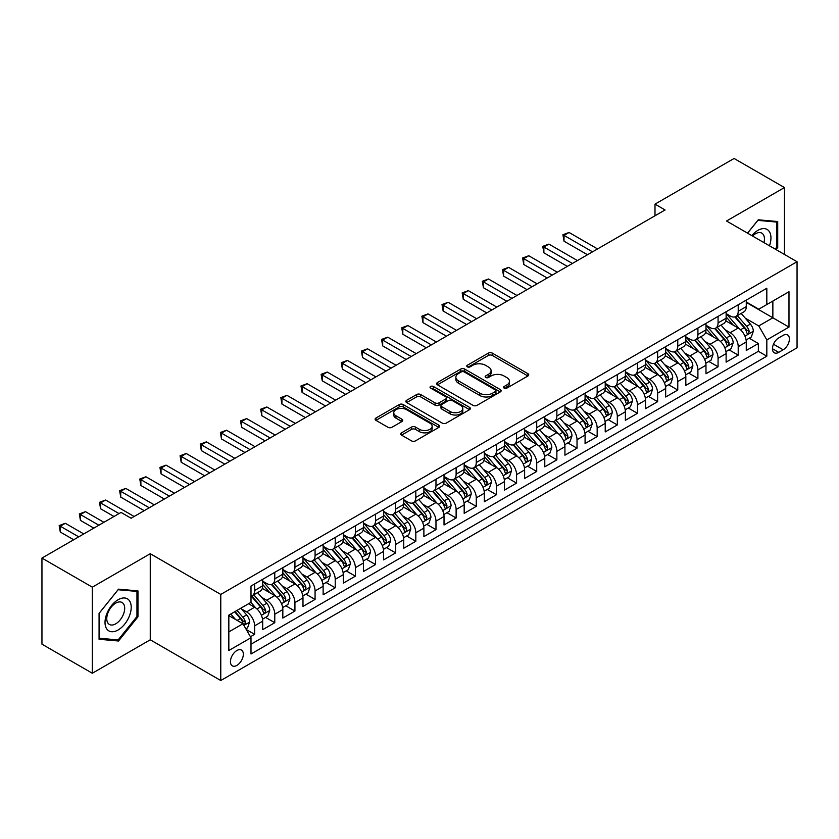 <?xml version="1.0" encoding="UTF-8"?>
<svg xmlns="http://www.w3.org/2000/svg" width="839" height="839" viewBox="0 0 839 839"><rect width="100%" height="100%" fill="white"/><g stroke="black" fill="none" stroke-linecap="round" stroke-linejoin="round"><path stroke-width="1.26" d="M504.134 388.09A1.961 1.133 0 0 0 506.903 388.09L527.92 375.966A2.8 1.615 0 0 0 528.738 374.823A2.8 1.615 0 0 0 527.92 373.68L492.315 353.125A2.8 1.615 0 0 0 488.361 353.125L467.344 365.259A1.961 1.133 0 0 0 466.778 366.056A1.961 1.133 0 0 0 467.344 366.853A1.961 1.133 0 0 0 470.113 366.853L472.839 365.29A8.946 5.17 0 0 1 485.498 365.29L488.455 367A8.946 5.17 0 0 1 491.077 370.649A8.946 5.17 0 0 1 488.455 374.309L485.739 375.872A1.961 1.133 0 0 0 485.162 376.68A1.961 1.133 0 0 0 485.739 377.477A1.961 1.133 0 0 0 488.508 377.477L491.224 375.903A8.946 5.17 0 0 1 503.882 375.903L506.85 377.613A8.946 5.17 0 0 1 509.472 381.273A8.946 5.17 0 0 1 506.85 384.923L504.134 386.496A1.961 1.133 0 0 0 503.557 387.293A1.961 1.133 0 0 0 504.134 388.09L504.134 386.496M236.892 665.4A9.114 5.265 120 0 0 242.849 657.356A9.114 5.265 120 0 0 241.454 650.057A9.114 5.265 120 0 0 236.892 650.508A9.114 5.265 120 0 0 230.935 658.542A9.114 5.265 120 0 0 232.34 665.851A9.114 5.265 120 0 0 236.892 665.4M401.535 432.83A2.8 1.615 0 0 0 400.717 433.973A2.8 1.615 0 0 0 401.535 435.116L411.519 440.874A2.8 1.615 0 0 0 415.483 440.874L438.818 427.408A2.8 1.615 0 0 0 439.636 426.264A2.8 1.615 0 0 0 438.818 425.121L403.213 404.566A2.8 1.615 0 0 0 399.259 404.566L375.924 418.042A2.8 1.615 0 0 0 375.106 419.185A2.8 1.615 0 0 0 375.924 420.329L387.985 427.292A2.8 1.615 0 0 0 391.939 427.292L401.933 421.524A2.8 1.615 0 0 0 402.751 420.381A2.8 1.615 0 0 0 401.933 419.238L395.945 415.787A7.478 4.321 0 0 1 393.753 412.736A7.478 4.321 0 0 1 398.378 408.74A7.478 4.321 0 0 1 406.527 409.673L429.967 423.202A7.478 4.321 0 0 1 432.158 426.264A7.478 4.321 0 0 1 427.544 430.25A7.478 4.321 0 0 1 419.385 429.316L415.483 427.061A2.8 1.615 0 0 0 411.519 427.061L401.535 432.83L401.535 435.116M150.254 553.719L92.321 587.164L41.95 558.082L41.95 644.163L92.321 673.245L150.254 639.8L220.772 680.523L220.772 594.432L150.254 553.719L150.254 639.8M784.455 254.458L784.455 187.558L726.532 221.014L797.05 261.726L220.772 594.432M784.455 187.558L734.083 158.477L654.997 204.139L654.997 215.77M41.95 558.082L121.036 512.419L131.115 518.24L665.075 209.96L654.997 204.139M473.028 405.363A2.8 1.615 0 0 0 476.992 405.363L500.327 391.886A2.8 1.615 0 0 0 501.145 390.754A2.8 1.615 0 0 0 500.327 389.611L464.722 369.055A2.8 1.615 0 0 0 460.768 369.055L437.434 382.532A2.8 1.615 0 0 0 436.616 383.675A2.8 1.615 0 0 0 437.434 384.807L473.028 405.363M431.393 388.52A1.961 1.133 0 0 1 433.375 388.793L433.375 386.464L469.567 407.366A2.8 1.615 0 0 1 470.396 408.509A2.8 1.615 0 0 1 469.567 409.652L446.233 423.118A2.8 1.615 0 0 1 442.279 423.118L406.674 402.563L406.674 400.287A2.8 1.615 0 0 0 405.856 401.43A2.8 1.615 0 0 0 406.674 402.563M406.674 400.287L416.668 394.519A2.8 1.615 0 0 1 420.622 394.519L435.063 402.856A2.8 1.615 0 0 0 439.017 402.856L445.645 399.028A2.8 1.615 0 0 0 446.463 397.885A2.8 1.615 0 0 0 445.645 396.742L430.606 388.069A1.961 1.133 0 0 1 430.04 387.261A1.961 1.133 0 0 1 431.246 386.223A1.961 1.133 0 0 1 433.375 386.464M250.442 636.749L254.626 634.336L246.267 629.512M241.506 608.967L246.572 611.883A11.4 6.576 60 0 1 254.626 625.842L262.691 621.185L262.691 629.68L274.773 622.706L265.606 617.41M261.663 597.326L266.718 600.252A11.4 6.576 60 0 1 274.773 614.211L282.837 609.554L282.837 618.049L294.929 611.065L285.753 605.779M281.81 585.695L286.865 588.621A11.4 6.576 60 0 1 294.929 602.58L302.984 597.924L302.984 606.419L315.076 599.434L305.91 594.148M301.956 574.065L307.011 576.98A11.4 6.576 60 0 1 315.076 590.939L323.13 586.293L323.13 594.788L335.222 587.803L326.056 582.507M322.103 562.434L327.168 565.35A11.4 6.576 60 0 1 335.222 579.309L343.287 574.663L343.287 583.147L355.379 576.173L346.203 570.877M342.26 550.793L347.315 553.719A11.4 6.576 60 0 1 355.379 567.678L363.434 563.021L363.434 571.516L375.526 564.542L366.36 559.246M362.406 539.162L367.461 542.088A11.4 6.576 60 0 1 375.526 556.047L383.58 551.391L383.58 559.886L395.672 552.901L386.506 547.615M382.553 527.532L387.618 530.447A11.4 6.576 60 0 1 395.672 544.417L403.737 539.76L403.737 548.255L415.819 541.27L406.653 535.974M402.699 515.901L407.764 518.817A11.4 6.576 60 0 1 415.819 532.775L423.884 528.13L423.884 536.614L435.976 529.64L426.799 524.344M422.856 504.26L427.911 507.186A11.4 6.576 60 0 1 435.976 521.145L444.03 516.488L444.03 524.983L456.122 518.009L446.956 512.713M443.002 492.629L448.057 495.555A11.4 6.576 60 0 1 456.122 509.514L464.177 504.858L464.177 513.353L476.269 506.368L467.103 501.082M463.149 480.999L468.214 483.914A11.4 6.576 60 0 1 476.269 497.884L484.334 493.227L484.334 501.722L496.415 494.737L487.249 489.441M483.306 469.368L488.361 472.284A11.4 6.576 60 0 1 496.415 486.242L504.48 481.596L504.48 490.081L516.572 483.107L507.406 477.811M503.452 457.727L508.507 460.653A11.4 6.576 60 0 1 516.572 474.612L524.627 469.955L524.627 478.45L536.719 471.476L527.553 466.18M523.599 446.096L528.664 449.022A11.4 6.576 60 0 1 536.719 462.981L544.784 458.325L544.784 466.82L556.865 459.835L547.699 454.549M543.745 434.466L548.811 437.381A11.4 6.576 60 0 1 556.865 451.351L564.93 446.694L564.93 455.189L577.022 448.204L567.846 442.908M563.902 422.835L568.957 425.751A11.4 6.576 60 0 1 577.022 439.709L585.077 435.063L585.077 443.548L597.169 436.574L588.003 431.277M584.049 411.194L589.104 414.12A11.4 6.576 60 0 1 597.169 428.079L605.223 423.422L605.223 431.917L617.315 424.943L608.149 419.647M604.195 399.563L609.261 402.489A11.4 6.576 60 0 1 617.315 416.448L625.38 411.792L625.38 420.287L637.462 413.302L628.296 408.016M624.352 387.933L629.407 390.859A11.4 6.576 60 0 1 637.462 404.818L645.527 400.161L645.527 408.656L657.619 401.671L648.453 396.375M644.499 376.302L649.554 379.218A11.4 6.576 60 0 1 657.619 393.176L665.673 388.53L665.673 397.015L677.765 390.041L668.599 384.744M664.645 364.671L669.711 367.587A11.4 6.576 60 0 1 677.765 381.546L685.83 376.889L685.83 385.384L697.912 378.41L688.746 373.114M684.792 353.03L689.857 355.956A11.4 6.576 60 0 1 697.912 369.915L705.977 365.259L705.977 373.754L718.069 366.769L708.892 361.483M704.949 341.4L710.004 344.326A11.4 6.576 60 0 1 718.069 358.284L726.123 353.628L726.123 362.123L738.215 355.138L738.215 346.643A11.4 6.576 -120 0 0 730.15 332.684L725.095 329.769M729.049 349.842L738.215 355.138M262.691 621.185A11.4 6.576 -120 0 0 254.626 607.226L248.585 603.744M282.837 609.554A11.4 6.576 -120 0 0 274.773 595.596L262.313 588.401M302.984 597.924A11.4 6.576 -120 0 0 294.929 583.965L282.47 576.771M323.13 586.293A11.4 6.576 -120 0 0 315.076 572.334L302.617 565.14M343.287 574.663A11.4 6.576 -120 0 0 335.222 560.693L322.763 553.499M363.434 563.021A11.4 6.576 -120 0 0 355.379 549.063L342.91 541.868M383.58 551.391A11.4 6.576 -120 0 0 375.526 537.432L363.067 530.238M403.737 539.76A11.4 6.576 -120 0 0 395.672 525.801L383.213 518.607M423.884 528.13A11.4 6.576 -120 0 0 415.819 514.16L403.36 506.966M444.03 516.488A11.4 6.576 -120 0 0 435.976 502.53L423.506 495.335M464.177 504.858A11.4 6.576 -120 0 0 456.122 490.899L443.663 483.704M484.334 493.227A11.4 6.576 -120 0 0 476.269 479.268L463.81 472.074M504.48 481.596A11.4 6.576 -120 0 0 496.415 467.627L483.956 460.443M524.627 469.955A11.4 6.576 -120 0 0 516.572 455.997L504.113 448.802M544.784 458.325A11.4 6.576 -120 0 0 536.719 444.366L524.26 437.171M564.93 446.694A11.4 6.576 -120 0 0 556.865 432.735L544.406 425.541M585.077 435.063A11.4 6.576 -120 0 0 577.022 421.105L564.553 413.91M605.223 423.422A11.4 6.576 -120 0 0 597.169 409.463L584.71 402.269M625.38 411.792A11.4 6.576 -120 0 0 617.315 397.833L604.856 390.638M645.527 400.161A11.4 6.576 -120 0 0 637.462 386.202L625.003 379.008M665.673 388.53A11.4 6.576 -120 0 0 657.619 374.572L645.16 367.377M685.83 376.889A11.4 6.576 -120 0 0 677.765 362.93L665.306 355.736M705.977 365.259A11.4 6.576 -120 0 0 697.912 351.3L685.453 344.105M726.123 353.628A11.4 6.576 -120 0 0 718.069 339.669L705.599 332.475M783.144 335.359L778.718 337.918A8.83 5.097 120 0 0 772.939 345.71A8.83 5.097 120 0 0 774.292 352.789A8.83 5.097 120 0 0 778.718 352.349L783.144 349.79A8.83 5.097 120 0 0 788.922 342.008A8.83 5.097 120 0 0 787.559 334.929A8.83 5.097 120 0 0 783.144 335.359M220.772 680.523L797.05 347.807L797.05 261.726M228.837 631.893L242.943 623.755L250.997 637.713L250.997 654.001L766.825 356.187L766.825 339.9L758.771 325.941L745.242 318.138M250.997 637.713L228.837 650.508L228.837 615.144L250.997 602.339L250.997 586.062L766.825 288.249L766.825 304.536L788.985 291.741L788.985 327.105L766.825 339.9M262.691 581.175L266.718 583.504A11.4 6.576 60 0 0 272.413 584.059L280.478 579.413A11.4 6.576 -120 0 0 282.837 574.191L282.837 567.678M282.837 569.534L286.865 571.862A11.4 6.576 60 0 0 292.57 572.429L300.624 567.772A11.4 6.576 -120 0 0 302.984 562.56L302.984 556.047M302.984 557.904L307.011 560.232A11.4 6.576 60 0 0 312.716 560.798L320.771 556.142A11.4 6.576 -120 0 0 323.13 550.929L323.13 544.406M323.13 546.273L327.168 548.601A11.4 6.576 60 0 0 332.863 549.167L340.928 544.511A11.4 6.576 -120 0 0 343.287 539.288L343.287 532.775M343.287 534.642L347.315 536.97A11.4 6.576 60 0 0 353.009 537.526L361.074 532.88A11.4 6.576 -120 0 0 363.434 527.658L363.434 521.145M363.434 523.001L367.461 525.329A11.4 6.576 60 0 0 373.166 525.896L381.221 521.239A11.4 6.576 -120 0 0 383.58 516.027L383.58 509.514M383.58 511.371L387.618 513.699A11.4 6.576 60 0 0 393.313 514.265L401.378 509.609A11.4 6.576 -120 0 0 403.737 504.396L403.737 497.873M403.737 499.74L407.764 502.068A11.4 6.576 60 0 0 413.459 502.634L421.524 497.978A11.4 6.576 -120 0 0 423.884 492.755L423.884 486.242M423.884 488.109L427.911 490.437A11.4 6.576 60 0 0 433.616 490.993L441.671 486.347A11.4 6.576 -120 0 0 444.03 481.125L444.03 474.612M444.03 476.468L448.057 478.796A11.4 6.576 60 0 0 453.763 479.363L461.817 474.706A11.4 6.576 -120 0 0 464.177 469.494L464.177 462.981M464.177 464.837L468.214 467.166A11.4 6.576 60 0 0 473.909 467.732L481.974 463.076A11.4 6.576 -120 0 0 484.334 457.863L484.334 451.351M484.334 453.207L488.361 455.535A11.4 6.576 60 0 0 494.056 456.101L502.121 451.445A11.4 6.576 -120 0 0 504.48 446.222L504.48 439.709M504.48 441.576L508.507 443.904A11.4 6.576 60 0 0 514.213 444.46L522.267 439.814A11.4 6.576 -120 0 0 524.627 434.592L524.627 428.079M524.627 429.946L528.664 432.263A11.4 6.576 60 0 0 534.359 432.83L542.414 428.184A11.4 6.576 -120 0 0 544.784 422.961L544.784 416.448M544.784 418.304L548.811 420.633A11.4 6.576 60 0 0 554.506 421.199L562.57 416.543A11.4 6.576 -120 0 0 564.93 411.33L564.93 404.818M564.93 406.674L568.957 409.002A11.4 6.576 60 0 0 574.663 409.568L582.717 404.912A11.4 6.576 -120 0 0 585.077 399.689L585.077 393.176M585.077 395.043L589.104 397.371A11.4 6.576 60 0 0 594.809 397.927L602.863 393.281A11.4 6.576 -120 0 0 605.223 388.058L605.223 381.546M605.223 383.413L609.261 385.73A11.4 6.576 60 0 0 614.956 386.297L623.02 381.651A11.4 6.576 -120 0 0 625.38 376.428L625.38 369.915M625.38 371.771L629.407 374.1A11.4 6.576 60 0 0 635.102 374.666L643.167 370.009A11.4 6.576 -120 0 0 645.527 364.797L645.527 358.284M645.527 360.141L649.554 362.469A11.4 6.576 60 0 0 655.259 363.035L663.313 358.379A11.4 6.576 -120 0 0 665.673 353.167L665.673 346.643M665.673 348.51L669.711 350.838A11.4 6.576 60 0 0 675.405 351.405L683.46 346.748A11.4 6.576 -120 0 0 685.83 341.525L685.83 335.013M685.83 336.879L689.857 339.197A11.4 6.576 60 0 0 695.552 339.764L703.617 335.118A11.4 6.576 -120 0 0 705.977 329.895L705.977 323.382M705.977 325.238L710.004 327.567A11.4 6.576 60 0 0 715.698 328.133L723.763 323.476A11.4 6.576 -120 0 0 726.123 318.264L726.123 311.751M250.997 644.226L758.362 351.3L758.362 343.508L746.27 350.482L746.27 341.997A11.4 6.576 -120 0 0 738.215 328.039L725.756 320.844M726.123 313.608L730.15 315.936A11.4 6.576 -120 0 0 735.855 316.502A11.4 6.576 -120 0 0 738.215 311.279L738.215 304.767M735.855 316.502L743.91 311.846A11.4 6.576 -120 0 0 746.27 306.634L746.27 300.11M254.626 583.965L254.626 590.478A11.4 6.576 60 0 1 252.266 595.7A11.4 6.576 60 0 1 250.997 596.162M252.266 595.7L260.331 591.044A11.4 6.576 -120 0 0 262.691 585.821L262.691 579.309M274.773 572.334L274.773 578.847A11.4 6.576 60 0 1 272.413 584.059M294.929 560.693L294.929 567.216A11.4 6.576 60 0 1 292.57 572.429M315.076 549.063L315.076 555.575A11.4 6.576 60 0 1 312.716 560.798M335.222 537.432L335.222 543.945A11.4 6.576 60 0 1 332.863 549.167M355.379 525.801L355.379 532.314A11.4 6.576 60 0 1 353.009 537.526M375.526 514.16L375.526 520.683A11.4 6.576 60 0 1 373.166 525.896M395.672 502.53L395.672 509.042A11.4 6.576 60 0 1 393.313 514.265M415.819 490.899L415.819 497.412A11.4 6.576 60 0 1 413.459 502.634M435.976 479.268L435.976 485.781A11.4 6.576 60 0 1 433.616 490.993M456.122 467.627L456.122 474.15A11.4 6.576 60 0 1 453.763 479.363M476.269 455.997L476.269 462.509A11.4 6.576 60 0 1 473.909 467.732M496.415 444.366L496.415 450.879A11.4 6.576 60 0 1 494.056 456.101M516.572 432.735L516.572 439.248A11.4 6.576 60 0 1 514.213 444.46M536.719 421.094L536.719 427.617A11.4 6.576 60 0 1 534.359 432.83M556.865 409.463L556.865 415.976A11.4 6.576 60 0 1 554.506 421.199M577.022 397.833L577.022 404.346A11.4 6.576 60 0 1 574.663 409.568M597.169 386.202L597.169 392.715A11.4 6.576 60 0 1 594.809 397.927M617.315 374.572L617.315 381.084A11.4 6.576 60 0 1 614.956 386.297M637.462 362.93L637.462 369.443A11.4 6.576 60 0 1 635.102 374.666M657.619 351.3L657.619 357.813A11.4 6.576 60 0 1 655.259 363.035M677.765 339.669L677.765 346.182A11.4 6.576 60 0 1 675.405 351.405M697.912 328.039L697.912 334.551A11.4 6.576 60 0 1 695.552 339.764M718.069 316.397L718.069 322.91A11.4 6.576 60 0 1 715.698 328.133M718.069 358.284L718.069 366.769M697.912 369.915L697.912 378.41M677.765 381.546L677.765 390.041M657.619 393.176L657.619 401.671M637.462 404.818L637.462 413.302M617.315 416.448L617.315 424.943M597.169 428.079L597.169 436.574M577.022 439.709L577.022 448.204M556.865 451.351L556.865 459.835M536.719 462.981L536.719 471.476M516.572 474.612L516.572 483.107M496.415 486.242L496.415 494.737M476.269 497.884L476.269 506.368M456.122 509.514L456.122 518.009M435.976 521.145L435.976 529.64M415.819 532.775L415.819 541.27M395.672 544.417L395.672 552.901M375.526 556.047L375.526 564.542M355.379 567.678L355.379 576.173M335.222 579.309L335.222 587.803M315.076 590.939L315.076 599.434M294.929 602.58L294.929 611.065M274.773 614.211L274.773 622.706M254.626 625.842L254.626 634.336M242.943 623.755L228.837 615.606M758.771 325.941L772.866 317.792L772.866 301.044L788.985 291.741M746.27 302.439L788.985 327.105M746.27 301.977L758.771 309.192L766.825 304.536M92.321 587.164L92.321 673.245M749.196 338.211L758.362 343.508M758.362 351.3L766.825 356.187M776.012 249.582L777.711 247.463L777.711 221.538L758.267 219.808L747.539 233.137M99.075 639.276L118.519 641.006L137.963 616.822L137.963 590.897L118.519 589.156L99.075 613.351L99.075 639.276M776.704 246.886L777.711 247.463M136.956 616.235L137.963 616.822M116.464 639.821L118.519 641.006M504.921 388.373L506.85 387.251A8.946 5.17 0 0 0 509.472 383.601L509.472 381.273M491.077 370.649L491.077 372.977A8.946 5.17 0 0 1 488.455 376.638L486.526 377.749M527.878 375.987L492.315 355.453A2.8 1.615 0 0 0 488.361 355.453L468.131 367.136M500.285 391.918L464.722 371.383A2.8 1.615 0 0 0 460.768 371.383L437.465 384.828M495.377 391.551A1.961 1.133 0 0 0 495.954 390.754A1.961 1.133 0 0 0 495.377 389.946L464.135 371.908A1.961 1.133 0 0 0 461.366 371.908L458.493 373.565A8.946 5.17 0 0 0 455.871 377.214A8.946 5.17 0 0 0 458.493 380.875L479.856 393.208A8.946 5.17 0 0 0 492.514 393.208L495.377 391.551L495.377 393.879A1.961 1.133 0 0 0 495.954 393.072L495.954 390.754M455.871 377.214L455.871 379.543A8.946 5.17 0 0 0 458.493 383.203L458.493 380.875M495.377 393.879L492.514 395.536A8.946 5.17 0 0 1 479.856 395.536L458.493 383.203M406.716 402.594L416.668 396.847L416.668 394.519M446.463 397.885L446.463 400.213A2.8 1.615 0 0 1 445.645 401.357L439.017 405.185A2.8 1.615 0 0 1 435.063 405.185L420.622 396.847A2.8 1.615 0 0 0 416.668 396.847M433.375 388.793L469.536 409.673M450.04 411.498A7.478 4.321 0 0 0 458.199 412.442A7.478 4.321 0 0 0 462.813 408.446A7.478 4.321 0 0 0 460.621 405.394L452.368 400.623A2.8 1.615 0 0 0 448.414 400.623L441.786 404.45A2.8 1.615 0 0 0 440.968 405.594A2.8 1.615 0 0 0 441.786 406.737L450.04 411.498L450.04 413.826A7.478 4.321 0 0 0 458.199 414.77A7.478 4.321 0 0 0 462.813 410.774L462.813 408.446M440.968 405.594L440.968 407.922A2.8 1.615 0 0 0 441.786 409.065L441.786 406.737M450.04 413.826L441.786 409.065M432.158 426.264L432.158 428.593A7.478 4.321 0 0 1 427.544 432.578A7.478 4.321 0 0 1 419.385 431.645L415.483 429.39A2.8 1.615 0 0 0 411.519 429.39L401.577 435.137M393.753 412.736L393.753 415.053A7.478 4.321 0 0 0 395.945 418.116L395.945 415.787M401.891 421.545L395.945 418.116M438.818 425.121L438.818 427.408L403.213 406.894A2.8 1.615 0 0 0 399.259 406.894L375.956 420.349M746.102 339.994L751.314 336.995L753.328 331.174A7.551 4.363 -120 0 0 750.381 324.085L741.183 313.429M739.337 328.773L728.42 316.135A21.804 12.585 -120 0 0 726.123 313.734M733.349 325.228L727.235 318.149A18.091 10.446 -120 0 0 726.123 316.943M597.567 248.931L569.062 232.466L564.018 235.381L564.018 241.192L587.499 254.741M734.828 316.911L744.141 327.692A7.551 4.363 60 0 1 746.825 332.894L747.381 333.786L748.398 333.649L749.248 331.499A7.551 4.363 -120 0 0 746.553 326.298L737.345 315.632M735.373 316.733L745.378 328.322A3.849 2.223 60 0 1 746.353 329.821L749.248 331.499M564.018 241.192L562.917 234.742L592.533 251.836M562.917 234.742L569.062 232.466M769.468 245.796A18.521 10.697 120 0 0 757.858 230.368A18.521 10.697 120 0 0 751.796 235.591M763.951 242.618A12.679 7.32 120 0 0 761.812 233.137A12.679 7.32 120 0 0 755.478 233.766A12.679 7.32 120 0 0 752.541 236.032M747.58 233.169L757.858 220.374L776.704 222.062L776.704 247.18L775.163 249.089M775.446 221.339L776.704 222.062M129.458 615.868A18.521 10.697 120 0 0 124.665 597.976A18.521 10.697 120 0 0 106.773 613.833A18.521 10.697 120 0 0 111.566 631.725A18.521 10.697 120 0 0 129.458 615.868M123.49 614.169A12.679 7.32 120 0 0 122.075 602.496A12.679 7.32 120 0 0 107.969 612.785A12.679 7.32 120 0 0 109.385 624.457A12.679 7.32 120 0 0 123.49 614.169M99.275 638.29L99.275 613.162L118.11 589.733L136.956 591.411L136.956 616.529L118.11 639.968L99.075 638.175M135.708 590.687L136.956 591.411M725.955 351.635L731.157 348.625L733.171 342.805A7.551 4.363 -120 0 0 730.234 335.715L721.026 325.06M719.18 340.403L708.263 327.766A21.804 12.585 -120 0 0 705.977 325.364M713.192 336.858L707.088 329.79A18.091 10.446 -120 0 0 705.977 328.573M577.421 260.562L548.905 244.097L543.871 247.012L543.871 252.822L567.342 266.382M714.681 328.542L723.984 339.323A7.551 4.363 60 0 1 726.679 344.525L727.235 345.416L728.252 345.28L729.101 343.13A7.551 4.363 -120 0 0 726.406 337.928L717.198 327.273M715.227 328.364L725.232 339.952A3.849 2.223 60 0 1 726.196 341.452L729.101 343.13M543.871 252.822L542.76 246.372L572.387 263.467M542.76 246.372L548.905 244.097M705.809 363.266L711.011 360.256L713.024 354.446A7.551 4.363 -120 0 0 710.088 347.346L700.88 336.691M699.034 352.034L688.116 339.396A21.804 12.585 -120 0 0 685.83 336.995M693.045 348.489L686.942 341.421A18.091 10.446 -120 0 0 685.83 340.204M557.274 272.193L528.759 255.738L523.725 258.643L523.725 264.463L547.196 278.013M694.524 340.173L703.837 350.954A7.551 4.363 60 0 1 706.532 356.156L707.078 357.057L708.106 356.911L708.945 354.761A7.551 4.363 -120 0 0 706.26 349.559L697.052 338.904M695.08 340.005L705.085 351.583A3.849 2.223 60 0 1 706.05 353.093L708.945 354.761M523.725 264.463L522.613 258.003L552.23 275.108M522.613 258.003L528.759 255.738M685.652 374.897L690.864 371.887L692.878 366.077A7.551 4.363 -120 0 0 689.941 358.987L680.733 348.321M678.887 363.675L667.97 351.027A21.804 12.585 -120 0 0 665.673 348.636M672.899 360.12L666.795 353.051A18.091 10.446 -120 0 0 665.673 351.835M537.117 283.823L508.612 267.368L503.578 270.273L503.578 276.094L527.049 289.644M674.378 351.814L683.691 362.595A7.551 4.363 60 0 1 686.386 367.797C687.519 369.307 688.326 368.845 688.798 366.391A7.551 4.363 -120 0 0 686.103 361.19L676.905 350.534M674.923 351.635L684.928 363.214A3.849 2.223 60 0 1 685.903 364.724L688.798 366.391M686.386 367.797L686.931 368.688M503.578 276.094L502.467 269.634L532.083 286.739M502.467 269.634L508.612 267.368M665.505 386.527L670.718 383.528L672.731 377.707A7.551 4.363 -120 0 0 669.784 370.618L660.576 359.962M658.741 375.306L647.813 362.658A21.804 12.585 -120 0 0 645.527 360.267M652.752 371.761L646.638 364.682A18.091 10.446 -120 0 0 645.527 363.465M516.971 295.464L488.466 278.999L483.421 281.904L483.421 287.725L506.892 301.274M654.231 363.444L663.544 374.225A7.551 4.363 60 0 1 666.229 379.427L666.785 380.319L667.802 380.172L668.652 378.032A7.551 4.363 -120 0 0 665.956 372.831L656.748 362.165M654.777 363.266L664.782 374.855A3.849 2.223 60 0 1 665.746 376.354L668.652 378.032M483.421 287.725L482.32 281.264L511.937 298.369M482.32 281.264L488.466 278.999M645.359 398.168L650.561 395.159L652.574 389.338A7.551 4.363 -120 0 0 649.638 382.248L640.43 371.593M638.584 386.936L627.666 374.299A21.804 12.585 -120 0 0 625.38 371.897M632.596 383.392L626.492 376.323A18.091 10.446 -120 0 0 625.38 375.106M496.824 307.095L468.309 290.63L463.275 293.545L463.275 299.355L486.746 312.916M634.074 375.075L643.387 385.856A7.551 4.363 60 0 1 646.082 391.058L646.628 391.949L647.656 391.813L648.505 389.663A7.551 4.363 -120 0 0 645.81 384.461L636.602 373.806M634.63 374.897L644.635 386.485A3.849 2.223 60 0 1 645.6 387.985L648.505 389.663M463.275 299.355L462.163 292.905L491.79 310M462.163 292.905L468.309 290.63M625.212 409.799L630.414 406.789L632.428 400.979A7.551 4.363 -120 0 0 629.491 393.879L620.283 383.224M618.437 398.567L607.52 385.93A21.804 12.585 -120 0 0 605.223 383.528M612.449 395.022L606.345 387.954A18.091 10.446 -120 0 0 605.223 386.737M476.678 318.726L448.162 302.271L443.128 305.176L443.128 310.996L466.599 324.546M613.928 386.706L623.241 397.487A7.551 4.363 60 0 1 625.936 402.689L626.481 403.59L627.499 403.444L628.348 401.294A7.551 4.363 -120 0 0 625.663 396.092L616.455 385.437M614.473 386.538L624.478 398.116A3.849 2.223 60 0 1 625.454 399.626L628.348 401.294M443.128 310.996L442.017 304.536L471.633 321.631M442.017 304.536L448.162 302.271M605.055 421.43L610.268 418.42L612.281 412.61A7.551 4.363 -120 0 0 609.334 405.52L600.137 394.854M598.291 410.208L587.373 397.56A21.804 12.585 -120 0 0 585.077 395.169M592.303 406.653L586.188 399.584A18.091 10.446 -120 0 0 585.077 398.368M456.521 330.356L428.016 313.901L422.971 316.806L422.971 322.627L446.453 336.177M593.781 398.347L603.094 409.128A7.551 4.363 60 0 1 605.789 414.33C606.922 415.84 607.73 415.378 608.202 412.924A7.551 4.363 -120 0 0 605.506 407.723L596.309 397.067M594.327 398.168L604.332 409.747A3.849 2.223 60 0 1 605.307 411.257L608.202 412.924M605.789 414.33L606.335 415.221M422.971 322.627L421.87 316.167L451.487 333.272M421.87 316.167L428.016 313.901M584.909 433.06L590.111 430.061L592.124 424.24A7.551 4.363 -120 0 0 589.188 417.151L579.98 406.496M578.134 421.839L567.216 409.191A21.804 12.585 -120 0 0 564.93 406.8M572.146 418.294L566.042 411.215A18.091 10.446 -120 0 0 564.93 409.998M436.374 341.997L407.859 325.532L402.825 328.437L402.825 334.258L426.296 347.807M573.635 409.977L582.948 420.759A7.551 4.363 60 0 1 585.632 425.96L586.188 426.852L587.206 426.705L588.055 424.565A7.551 4.363 -120 0 0 585.36 419.364L576.152 408.698M574.18 409.799L584.185 421.388A3.849 2.223 60 0 1 585.15 422.887L588.055 424.565M402.825 334.258L401.713 327.797L431.34 344.902M401.713 327.797L407.859 325.532M564.762 444.701L569.964 441.692L571.978 435.871A7.551 4.363 -120 0 0 569.041 428.781L559.833 418.126M557.987 433.469L547.07 420.832A21.804 12.585 -120 0 0 544.784 418.43M551.999 429.925L545.895 422.856A18.091 10.446 -120 0 0 544.784 421.639M416.228 353.628L387.712 337.163L382.678 340.078L382.678 345.888L406.149 359.449M553.478 421.608L562.791 432.389A7.551 4.363 60 0 1 565.486 437.591L566.031 438.482L567.059 438.346L567.898 436.196A7.551 4.363 -120 0 0 565.213 430.994L556.005 420.339M554.034 421.43L564.039 433.018A3.849 2.223 60 0 1 565.004 434.518L567.898 436.196M382.678 345.888L381.567 339.438L411.183 356.533M381.567 339.438L387.712 337.163M544.605 456.332L549.818 453.322L551.831 447.502A7.551 4.363 -120 0 0 548.895 440.412L539.687 429.757M537.841 445.1L526.923 432.463A21.804 12.585 -120 0 0 524.627 430.061M531.853 441.555L525.749 434.487A18.091 10.446 -120 0 0 524.627 433.27M396.071 365.259L367.566 348.804L362.532 351.709L362.532 357.529L386.003 371.079M533.331 433.239L542.644 444.02A7.551 4.363 60 0 1 545.34 449.222L545.885 450.124L546.902 449.977L547.752 447.827A7.551 4.363 -120 0 0 545.056 442.625L535.859 431.97M533.877 433.06L543.882 444.649A3.849 2.223 60 0 1 544.857 446.159L547.752 447.827M362.532 357.529L361.42 351.069L391.037 368.164M361.42 351.069L367.566 348.804M524.459 467.963L529.671 464.953L531.685 459.143A7.551 4.363 -120 0 0 528.738 452.053L519.53 441.387M517.694 456.741L506.766 444.093A21.804 12.585 -120 0 0 504.48 441.702M511.706 453.186L505.592 446.117A18.091 10.446 -120 0 0 504.48 444.901M375.924 376.889L347.419 360.434L342.375 363.339L342.375 369.16L365.856 382.71M513.185 444.88L522.498 455.661A7.551 4.363 60 0 1 525.183 460.863C526.326 462.373 527.123 461.911 527.605 459.457A7.551 4.363 -120 0 0 524.91 454.256L515.702 443.6M513.73 444.701L523.735 456.28A3.849 2.223 60 0 1 524.7 457.79L527.605 459.457M525.183 460.863L525.738 461.754M342.375 369.16L341.274 362.7L370.89 379.805M341.274 362.7L347.419 360.434M504.312 479.593L509.514 476.594L511.528 470.773A7.551 4.363 -120 0 0 508.591 463.684L499.383 453.029M497.537 468.372L486.62 455.724A21.804 12.585 -120 0 0 484.334 453.333M491.549 464.827L485.445 457.748A18.091 10.446 -120 0 0 484.334 456.531M355.778 388.53L327.262 372.065L322.228 374.97L322.228 380.791L345.699 394.34M493.028 456.51L502.341 467.292A7.551 4.363 60 0 1 505.036 472.493L505.581 473.385L506.609 473.238L507.459 471.099A7.551 4.363 -120 0 0 504.763 465.897L495.555 455.231M493.584 456.332L503.589 467.921A3.849 2.223 60 0 1 504.554 469.421L507.459 471.099M322.228 380.791L321.117 374.33L350.744 391.435M321.117 374.33L327.262 372.065M484.166 491.235L489.368 488.225L491.381 482.404A7.551 4.363 -120 0 0 488.445 475.314L479.237 464.659M477.391 480.002L466.474 467.365A21.804 12.585 -120 0 0 464.177 464.963M471.403 476.458L465.299 469.389A18.091 10.446 -120 0 0 464.177 468.172M335.631 400.161L307.116 383.696L302.082 386.611L302.082 392.421L325.553 405.971M472.881 468.141L482.194 478.922A7.551 4.363 60 0 1 484.89 484.124L485.435 485.015L486.452 484.879L487.302 482.729A7.551 4.363 -120 0 0 484.617 477.527L475.409 466.872M473.427 467.963L483.432 479.551A3.849 2.223 60 0 1 484.407 481.051L487.302 482.729M302.082 392.421L300.97 385.971L330.587 403.066M300.97 385.971L307.116 383.696M464.009 502.865L469.221 499.855L471.235 494.035A7.551 4.363 -120 0 0 468.288 486.945L459.09 476.29M457.245 491.633L446.327 478.996A21.804 12.585 -120 0 0 444.03 476.594M451.256 488.088L445.142 481.02A18.091 10.446 -120 0 0 444.03 479.803M315.474 411.792L286.969 395.337L281.925 398.242L281.925 404.062L305.406 417.612M452.735 479.772L462.048 490.553A7.551 4.363 60 0 1 464.743 495.755L465.288 496.657L466.306 496.51L467.155 494.36A7.551 4.363 -120 0 0 464.46 489.158L455.262 478.503M453.28 479.593L463.285 491.182A3.849 2.223 60 0 1 464.261 492.692L467.155 494.36M281.925 404.062L280.824 397.602L310.44 414.697M280.824 397.602L286.969 395.337M443.862 514.496L449.064 511.486L451.088 505.676A7.551 4.363 -120 0 0 448.141 498.586L438.933 487.92M437.088 503.264L426.17 490.626A21.804 12.585 -120 0 0 423.884 488.235M431.099 499.719L424.995 492.65A18.091 10.446 -120 0 0 423.884 491.434M295.328 423.422L266.812 406.967L261.778 409.872L261.778 415.693L285.25 429.243M432.588 491.402L441.901 502.183A7.551 4.363 60 0 1 444.586 507.385L445.142 508.287L446.159 508.14L447.009 505.99A7.551 4.363 -120 0 0 444.313 500.789L435.105 490.133M433.134 491.235L443.139 502.813A3.849 2.223 60 0 1 444.104 504.323L447.009 505.99M261.778 415.693L260.677 409.233L290.294 426.338M260.677 409.233L266.812 406.967M423.716 526.126L428.918 523.127L430.931 517.306A7.551 4.363 -120 0 0 427.995 510.217L418.787 499.562M416.941 514.905L406.024 502.257A21.804 12.585 -120 0 0 403.737 499.866M410.953 511.35L404.849 504.281A18.091 10.446 -120 0 0 403.737 503.064M275.182 435.063L246.666 418.598L241.632 421.503L241.632 427.324L265.103 440.874M412.431 503.043L421.744 513.825A7.551 4.363 60 0 1 424.44 519.026C425.572 520.547 426.38 520.075 426.862 517.632A7.551 4.363 -120 0 0 424.167 512.43L414.959 501.764M412.987 502.865L422.992 514.454A3.849 2.223 60 0 1 423.957 515.954L426.862 517.632M424.44 519.026L424.985 519.918M241.632 427.324L240.52 420.863L270.137 437.968M240.52 420.863L246.666 418.598M403.559 537.757L408.771 534.758L410.785 528.937A7.551 4.363 -120 0 0 407.848 521.848L398.64 511.192M396.795 526.535L385.877 513.898A21.804 12.585 -120 0 0 383.58 511.496M390.806 522.991L384.702 515.922A18.091 10.446 -120 0 0 383.58 514.706M255.025 446.694L226.52 430.229L221.486 433.144L221.486 438.954L244.957 452.504M392.285 514.674L401.598 525.455A7.551 4.363 60 0 1 404.293 530.657C405.426 532.178 406.233 531.706 406.705 529.262A7.551 4.363 -120 0 0 404.02 524.06L394.812 513.405M392.83 514.496L402.835 526.084A3.849 2.223 60 0 1 403.811 527.584L406.705 529.262M404.293 530.657L404.838 531.548M221.486 438.954L220.374 432.505L249.991 449.599M220.374 432.505L226.52 430.229M383.413 549.398L388.625 546.388L390.638 540.568A7.551 4.363 -120 0 0 387.691 533.478L378.483 522.823M376.648 538.166L365.731 525.529A21.804 12.585 -120 0 0 363.434 523.127M370.66 534.621L364.546 527.553A18.091 10.446 -120 0 0 363.434 526.336M234.878 458.325L206.373 441.87L201.329 444.775L201.329 450.585L224.81 464.145M372.138 526.305L381.451 537.086A7.551 4.363 60 0 1 384.136 542.288L384.692 543.19L385.709 543.043L386.559 540.893A7.551 4.363 -120 0 0 383.863 535.691L374.655 525.036M372.684 526.126L382.689 537.715A3.849 2.223 60 0 1 383.664 539.215L386.559 540.893M201.329 450.585L200.227 444.135L229.844 461.23M200.227 444.135L206.373 441.87M363.266 561.029L368.468 558.019L370.481 552.209A7.551 4.363 -120 0 0 367.545 545.119L358.337 534.453M356.491 549.797L345.574 537.159A21.804 12.585 -120 0 0 343.287 534.768M350.503 546.252L344.399 539.183A18.091 10.446 -120 0 0 343.287 537.967M214.732 469.955L186.216 453.5L181.182 456.406L181.182 462.226L204.653 475.776M351.992 537.935L361.294 548.716A7.551 4.363 60 0 1 363.99 553.918L364.546 554.82L365.563 554.673L366.412 552.523A7.551 4.363 -120 0 0 363.717 547.322L354.509 536.666M352.537 537.768L362.542 549.346A3.849 2.223 60 0 1 363.507 550.856L366.412 552.523M181.182 462.226L180.07 455.766L209.698 472.871M180.07 455.766L186.216 453.5M343.12 572.659L348.321 569.66L350.335 563.839A7.551 4.363 -120 0 0 347.398 556.75L338.19 546.084M336.345 561.438L325.427 548.79A21.804 12.585 -120 0 0 323.13 546.399M330.356 557.883L324.253 550.814A18.091 10.446 -120 0 0 323.13 549.597M194.585 481.596L166.07 465.131L161.036 468.036L161.036 473.857L184.507 487.407M331.835 549.576L341.148 560.358A7.551 4.363 60 0 1 343.843 565.559C344.976 567.07 345.783 566.608 346.255 564.165A7.551 4.363 -120 0 0 343.571 558.963L334.362 548.297M332.38 549.398L342.396 560.976A3.849 2.223 60 0 1 343.361 562.487L346.255 564.165M343.843 565.559L344.389 566.451M161.036 473.857L159.924 467.396L189.541 484.502M159.924 467.396L166.07 465.131M322.963 584.29L328.175 581.291L330.188 575.47A7.551 4.363 -120 0 0 327.241 568.381L318.044 557.725M316.198 573.068L305.281 560.431A21.804 12.585 -120 0 0 302.984 558.029M310.21 569.524L304.096 562.455A18.091 10.446 -120 0 0 302.984 561.239M174.428 493.227L145.923 476.762L140.879 479.677L140.879 485.487L164.36 499.037M311.689 561.207L321.001 571.988A7.551 4.363 60 0 1 323.697 577.19C324.829 578.711 325.637 578.239 326.109 575.795A7.551 4.363 -120 0 0 323.414 570.593L314.216 559.928M312.234 561.029L322.239 572.618A3.849 2.223 60 0 1 323.214 574.117L326.109 575.795M323.697 577.19L324.242 578.081M140.879 485.487L139.777 479.038L169.394 496.132M139.777 479.038L145.923 476.762M302.816 595.931L308.028 592.921L310.042 587.101A7.551 4.363 -120 0 0 307.095 580.011L297.887 569.356M296.041 584.699L285.124 572.062A21.804 12.585 -120 0 0 282.837 569.66M290.063 581.154L283.949 574.086A18.091 10.446 -120 0 0 282.837 572.869M154.282 504.858L125.777 488.403L120.732 491.308L120.732 497.118L144.203 510.678M291.542 572.838L300.855 583.619A7.551 4.363 60 0 1 303.54 588.821L304.096 589.723L305.113 589.576L305.962 587.426A7.551 4.363 -120 0 0 303.267 582.224L294.059 571.569M292.087 572.659L302.092 584.248A3.849 2.223 60 0 1 303.057 585.748L305.962 587.426M120.732 497.118L119.631 490.668L149.248 507.763M119.631 490.668L125.777 488.403M282.67 607.562L287.871 604.552L289.885 598.742A7.551 4.363 -120 0 0 286.948 591.652L277.74 580.987M275.895 596.33L264.977 583.692A21.804 12.585 -120 0 0 262.691 581.301M269.906 592.785L263.803 585.716A18.091 10.446 -120 0 0 262.691 584.5M134.135 516.488L105.62 500.034L100.586 502.939L100.586 508.759L113.978 516.488M271.385 584.468L280.698 595.25A7.551 4.363 60 0 1 283.393 600.451L283.939 601.353L284.966 601.206L285.816 599.056A7.551 4.363 -120 0 0 283.121 593.855L273.913 583.199M271.941 584.301L281.946 595.879A3.849 2.223 60 0 1 282.911 597.389L285.816 599.056M100.586 508.759L99.474 502.299L119.023 513.583M99.474 502.299L105.62 500.034M262.513 619.192L267.725 616.193L269.738 610.373A7.551 4.363 -120 0 0 266.802 603.283L257.594 592.617M255.748 607.971L250.924 602.392M249.76 604.416L248.973 603.514M103.91 522.309L85.473 511.664L80.439 514.569L80.439 520.39L93.832 528.13M251.239 596.11L260.551 606.891A7.551 4.363 60 0 1 263.247 612.092C264.379 613.603 265.187 613.141 265.659 610.698A7.551 4.363 -120 0 0 262.974 605.496L253.766 594.83M251.784 595.931L261.789 607.509A3.849 2.223 60 0 1 262.764 609.02L265.659 610.698M263.247 612.092L263.792 612.984M80.439 520.39L79.327 513.929L98.876 525.214M79.327 513.929L85.473 511.664M245.858 628.81L247.578 627.824L249.592 622.003A7.551 4.363 -120 0 0 246.645 614.914L240.856 608.202M235.444 619.423L230.777 614.022M229.613 616.057L228.837 615.155M83.764 533.94L65.327 523.295L60.282 526.21L60.282 532.02L73.685 539.76M234.605 611.809L240.405 618.521A7.551 4.363 60 0 1 243.09 623.723L243.646 624.615L244.663 624.478L245.512 622.328A7.551 4.363 -120 0 0 242.817 617.126L237.028 610.414M235.077 611.537L241.642 619.151A3.849 2.223 60 0 1 242.618 620.65L245.512 622.328M60.282 532.02L59.181 525.571L78.719 536.845M59.181 525.571L65.327 523.295M246.572 611.883L254.626 607.226M266.718 600.252L274.773 595.596M286.865 588.621L294.929 583.965M307.011 576.98L315.076 572.334M327.168 565.35L335.222 560.693M347.315 553.719L355.379 549.063M367.461 542.088L375.526 537.432M387.618 530.447L395.672 525.801M407.764 518.817L415.819 514.16M427.911 507.186L435.976 502.53M448.057 495.555L456.122 490.899M468.214 483.914L476.269 479.268M488.361 472.284L496.415 467.627M508.507 460.653L516.572 455.997M528.664 449.022L536.719 444.366M548.811 437.381L556.865 432.735M568.957 425.751L577.022 421.105M589.104 414.12L597.169 409.463M609.261 402.489L617.315 397.833M629.407 390.859L637.462 386.202M649.554 379.218L657.619 374.572M669.711 367.587L677.765 362.93M689.857 355.956L697.912 351.3M710.004 344.326L718.069 339.669M730.15 332.684L738.215 328.039M738.215 311.279L746.27 306.634M254.626 590.478L262.691 585.821M274.773 578.847L282.837 574.191M294.929 567.216L302.984 562.56M315.076 555.575L323.13 550.929M335.222 543.945L343.287 539.288M355.379 532.314L363.434 527.658M375.526 520.683L383.58 516.027M395.672 509.042L403.737 504.396M415.819 497.412L423.884 492.755M435.976 485.781L444.03 481.125M456.122 474.15L464.177 469.494M476.269 462.509L484.334 457.863M496.415 450.879L504.48 446.222M516.572 439.248L524.627 434.592M536.719 427.617L544.784 422.961M556.865 415.976L564.93 411.33M577.022 404.346L585.077 399.689M597.169 392.715L605.223 388.058M617.315 381.084L625.38 376.428M637.462 369.443L645.527 364.797M657.619 357.813L665.673 353.167M677.765 346.182L685.83 341.525M697.912 334.551L705.977 329.895M718.069 322.91L726.123 318.264M738.215 346.643L746.27 341.997M773.485 344.21L783.144 349.79M772.467 348.741L778.718 352.349M506.85 387.251L506.85 384.923M485.739 377.477L485.739 375.872M488.455 376.638L488.455 374.309M467.344 366.853L467.344 365.259M488.361 355.453L488.361 353.125M492.315 355.453L492.315 353.125M527.92 375.966L527.92 373.68M437.434 384.807L437.434 382.532M460.768 371.383L460.768 369.055M464.722 371.383L464.722 369.055M500.327 391.886L500.327 389.611M479.856 395.536L479.856 393.208M492.514 395.536L492.514 393.208M420.622 396.847L420.622 394.519M435.063 405.185L435.063 402.856M439.017 405.185L439.017 402.856M445.645 401.357L445.645 399.028M469.567 409.652L469.567 407.366M411.519 429.39L411.519 427.061M415.483 429.39L415.483 427.061M419.385 431.645L419.385 429.316M401.933 421.524L401.933 419.238M375.924 420.329L375.924 418.042M399.259 406.894L399.259 404.566M403.213 406.894L403.213 404.566M744.948 336.124L753.275 331.321M728.42 316.135L729.458 315.527M746.553 326.298L750.381 324.085M740.533 329.769L744.141 327.692M724.802 347.755L733.129 342.952M708.263 327.766L709.301 327.168M726.406 337.928L730.234 335.715M720.386 341.4L723.984 339.323M704.655 359.396L712.972 354.582M688.116 339.396L689.155 338.799M706.26 349.559L710.088 347.346M700.24 353.041L703.837 350.954M684.509 371.027L692.825 366.224M667.97 351.027L669.008 350.429M686.103 361.19L689.941 358.987M680.093 364.671L683.691 362.595M664.352 382.657L672.679 377.854M647.813 362.658L648.851 362.06M665.956 372.831L669.784 370.618M659.936 376.302L663.544 374.225M644.205 394.288L652.532 389.485M627.666 374.299L628.705 373.701M645.81 384.461L649.638 382.248M639.79 387.933L643.387 385.856M624.059 405.929L632.375 401.115M607.52 385.93L608.558 385.332M625.663 396.092L629.491 393.879M619.643 399.574L623.241 397.487M603.902 417.56L612.229 412.757M587.373 397.56L588.412 396.962M605.506 407.723L609.334 405.52M599.486 411.204L603.094 409.128M583.755 429.19L592.082 424.387M567.216 409.191L568.255 408.593M585.36 419.364L589.188 417.151M579.34 422.835L582.948 420.759M563.609 440.821L571.925 436.018M547.07 420.832L548.108 420.234M565.213 430.994L569.041 428.781M559.194 434.466L562.791 432.389M543.462 452.462L551.779 447.648M526.923 432.463L527.962 431.865M545.056 442.625L548.895 440.412M539.047 446.107L542.644 444.02M523.305 464.093L531.632 459.29M506.766 444.093L507.805 443.495M524.91 454.256L528.738 452.053M518.89 457.737L522.498 455.661M503.159 475.723L511.486 470.92M486.62 455.724L487.658 455.126M504.763 465.897L508.591 463.684M498.744 469.368L502.341 467.292M483.012 487.354L491.329 482.551M466.474 467.365L467.512 466.767M484.617 477.527L488.445 475.314M478.597 480.999L482.194 478.922M462.855 498.995L471.182 494.181M446.327 478.996L447.365 478.398M464.46 489.158L468.288 486.945M458.44 492.64L462.048 490.553M442.709 510.626L451.036 505.823M426.17 490.626L427.208 490.028M444.313 500.789L448.141 498.586M438.294 504.27L441.901 502.183M422.562 522.257L430.889 517.453M406.024 502.257L407.062 501.659M424.167 512.43L427.995 510.217M418.147 515.901L421.744 513.825M402.416 533.887L410.732 529.084M385.877 513.898L386.915 513.29M404.02 524.06L407.848 521.848M398.001 527.532L401.598 525.455M382.259 545.528L390.586 540.715M365.731 525.529L366.758 524.931M383.863 535.691L387.691 533.478M377.844 539.162L381.451 537.086M362.112 557.159L370.439 552.356M345.574 537.159L346.612 536.561M363.717 547.322L367.545 545.119M357.697 550.804L361.294 548.716M341.966 568.79L350.283 563.986M325.427 548.79L326.465 548.192M343.571 558.963L347.398 556.75M337.551 562.434L341.148 560.358M321.819 580.42L330.136 575.617M305.281 560.431L306.319 559.823M323.414 570.593L327.241 568.381M317.394 574.065L321.001 571.988M301.662 592.051L309.99 587.248M285.124 572.062L286.162 571.464M303.267 582.224L307.095 580.011M297.247 585.695L300.855 583.619M281.516 603.692L289.843 598.889M264.977 583.692L266.015 583.095M283.121 593.855L286.948 591.652M277.101 597.337L280.698 595.25M261.369 615.323L269.686 610.519M262.974 605.496L266.802 603.283M256.954 608.967L260.551 606.891M243.897 625.412L249.54 622.15M242.817 617.126L246.645 614.914M237.143 620.399L240.405 618.521"/></g></svg>
